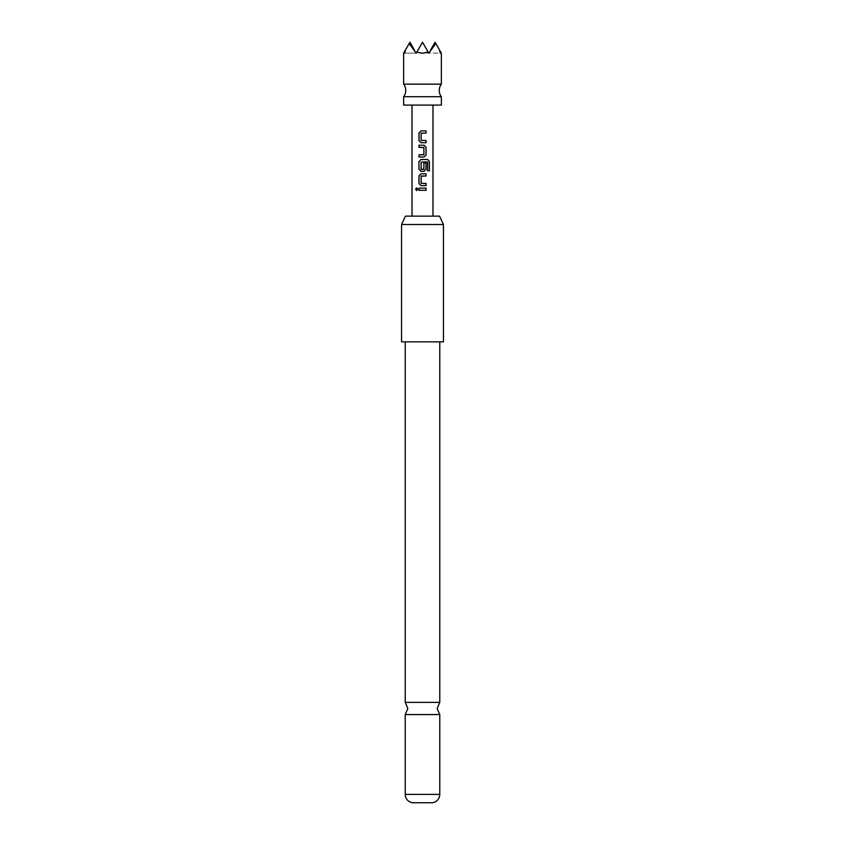 <?xml version="1.0" encoding="UTF-8"?>
<svg xmlns="http://www.w3.org/2000/svg" width="845" height="845" viewBox="0 0 845 845"><rect width="100%" height="100%" fill="white"/><g stroke="black" fill="none" stroke-linecap="round" stroke-linejoin="round"><path stroke-width="0.63" stroke-dasharray="4.22 3.17" d="M416.733 187.854L417.969 189.217L416.733 190.579M405.22 702.385L439.78 702.385M403.646 96.721L441.354 96.721M403.646 84.151L441.354 84.151M439.78 714.564L405.22 714.564M405.22 341.845L439.78 341.845L405.22 341.845M432.978 105.097L412.022 105.097L432.978 105.097M432.978 216.14L412.022 216.14L432.978 216.14M439.548 216.14L405.452 216.14M413.068 802.75L431.932 802.75M443.445 341.845L401.555 341.845M401.555 224.516L443.445 224.516M430.623 49.95L435.069 42.25L439.516 49.95L435.069 42.25L435.83 43.57L428.785 53.14L440.277 53.14L439.516 49.95L435.069 42.25L428.785 53.14L435.069 42.25L440.541 51.735L440.277 53.14L428.785 53.14L435.069 42.25L428.785 53.14L427.971 51.735C424.327 53.594 420.673 53.594 417.029 51.735L422.5 42.25L427.971 51.735M403.646 105.097L441.354 105.097M417.029 51.735L416.215 53.14L409.17 43.57L405.484 49.95L404.723 53.14L404.459 51.735L403.646 53.14M439.516 49.95L435.83 43.57M441.354 53.14L440.541 51.735M404.459 51.735L409.931 42.25L416.215 53.14L409.931 42.25L405.484 49.95L409.931 42.25L416.215 53.14L404.723 53.14L416.215 53.14L409.931 42.25L405.484 49.95M409.17 43.57L409.931 42.25L414.377 49.95M416.215 53.14L422.5 42.25L428.785 53.14L416.215 53.14L422.5 42.25L416.215 53.14L422.5 42.25L428.785 53.14L422.5 42.25L428.785 53.14L416.215 53.14M423.239 190.315L418.962 190.315M422.5 188.118L426.06 188.118M421.285 183.428L421.264 176.013M427.486 170.817L427.454 161.965M427.612 159.515L420.968 159.515M423.873 162.969L423.746 169.37M421.285 169.37L421.116 162.103L423.187 161.965M424.01 145.224L418.962 145.224M423.746 154.825L423.746 147.421M421.993 157.022L418.962 157.022M422.056 142.731L426.06 142.731M421.285 133.119L421.116 140.386L426.06 140.523M422.468 133.119L426.06 133.119M421.972 130.922L424.412 130.922M439.78 794.385L405.22 794.385"/><path stroke-width="1.27" d="M415.592 189.217L416.68 187.854L417.874 189.217L416.68 190.579L415.592 189.217M416.733 190.579L415.729 189.217L416.733 187.854M441.354 84.151A10.478 10.478 0 0 0 441.354 96.721L403.646 96.721A10.478 10.478 0 0 0 403.646 84.151L403.646 53.14L404.459 51.735L404.723 53.14L405.484 49.95L409.17 43.57L416.215 53.14L417.029 51.735C420.673 53.594 424.327 53.594 427.971 51.735L428.785 53.14L435.83 43.57L439.516 49.95L440.277 53.14L440.541 51.735L441.354 53.14L441.354 84.151L403.646 84.151M439.78 341.845L439.78 702.385L405.22 702.385L405.22 341.845M403.646 96.721L403.646 105.097L441.354 105.097L441.354 96.721M405.452 216.14L439.548 216.14L443.445 224.516L401.555 224.516L405.452 216.14M401.555 224.516L401.555 341.845L443.445 341.845L443.445 224.516M405.22 794.385L439.78 794.385A8.376 8.376 0 0 1 431.932 802.75L413.068 802.75A8.376 8.376 0 0 1 405.22 794.385L405.22 714.564L439.78 714.564L437.161 708.469L439.78 702.385M439.78 794.385L439.78 714.564M420.968 142.731L418.962 140.671L418.962 132.971L420.968 130.922L426.06 130.922L426.06 133.119L421.116 133.267L421.116 140.386L426.06 140.523L426.06 142.731L420.968 142.731M426.06 154.973L424.042 157.022L418.962 157.022L418.962 154.825L423.894 154.677L423.894 147.569L418.962 147.421L418.962 145.224L424.042 145.224L426.06 147.273L426.06 154.973L424.01 157.022L421.993 157.022M427.591 162.103L421.116 162.103L421.116 169.222L423.894 169.222L423.894 162.969L426.06 162.969L426.06 169.275L424.042 171.324L420.968 171.324L418.962 169.275L418.962 161.575L420.968 159.515L427.718 159.515L429.408 161.575L429.408 170.817L427.591 170.817L427.591 162.103M420.968 185.625L418.962 183.576L418.962 175.876L420.968 173.816L426.06 173.816L426.06 176.013L421.116 176.161L421.116 183.28L426.06 183.428L426.06 185.625L420.968 185.625L418.962 183.576M418.962 190.315L418.962 188.118L426.06 188.118L426.06 190.315L418.962 190.315L418.962 188.118M412.022 105.097L412.022 216.14M432.978 105.097L432.978 216.14M440.541 51.735L439.516 49.95M427.971 51.735L422.5 42.25L417.029 51.735M435.83 43.57L435.069 42.25L430.623 49.95M405.484 49.95L404.459 51.735M414.377 49.95L409.931 42.25L409.17 43.57M426.06 188.118L425.986 190.315L423.239 190.315M419.036 188.118L422.5 188.118M421.285 183.428L425.986 183.428L426.06 185.625M425.986 185.625L421 185.625M419.036 183.576L419.036 175.876L421 173.816L425.986 173.816L426.06 176.013M425.986 176.013L421.285 176.013M427.718 159.515L429.271 161.575L429.408 170.817M429.271 170.817L427.486 170.817M423.873 162.969L425.986 162.969L425.986 169.275L424.01 171.324L421 171.324L419.036 169.275L418.962 161.575M419.036 161.575L421 159.515M421.285 169.37L423.725 169.37M427.359 161.965L423.187 161.965M424.01 145.224L426.06 147.273M425.986 147.273L425.986 154.973M423.725 147.421L418.962 147.421M419.036 147.421L419.036 145.224M418.962 157.022L419.036 154.825L423.725 154.825M422.056 142.731L421 142.731L418.962 140.671M425.986 140.523L425.986 142.731M421.285 140.523L422.13 140.523M424.412 130.922L425.986 130.922L426.06 133.119M422.468 133.119L421.285 133.119M419.036 140.671L419.036 132.971L421 130.922L421.972 130.922M405.22 702.385L407.839 708.469L405.22 714.564"/></g></svg>
